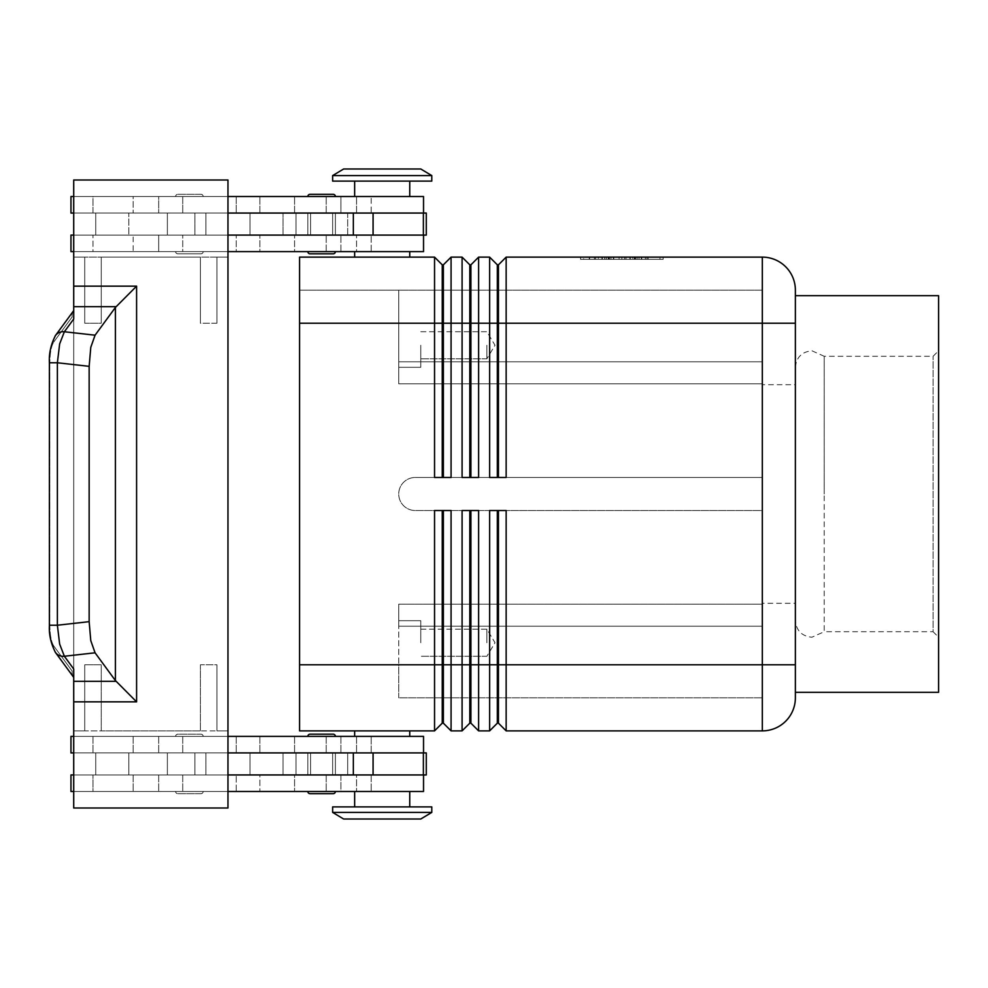 <?xml version="1.0" encoding="UTF-8"?>
<svg xmlns="http://www.w3.org/2000/svg" width="988" height="988" viewBox="0 0 988 988"><rect width="100%" height="100%" fill="white"/><g stroke="black" fill="none" stroke-linecap="round" stroke-linejoin="round"><path stroke-width="0.74" stroke-dasharray="4.94 3.71" d="M795.377 620.699L795.377 494L795.377 620.699C796.377 630.715 801.885 636.223 811.901 637.223L824.214 631.715L824.214 494L824.214 631.715L933.092 631.715L933.092 356.285L933.092 631.715L938.6 637.223L938.6 350.777L938.6 637.223M795.377 494L795.377 367.301L795.377 494M333.178 734.183L310.047 734.183A2.198 2.198 0 0 0 307.836 736.393L335.389 736.393A2.198 2.198 0 0 0 333.178 734.183L327.769 734.183M310.047 793.685L333.178 793.685A2.198 2.198 0 0 0 335.389 791.474L307.836 791.474L335.389 791.474M333.178 793.685L327.769 793.685M423.531 774.95L92.996 774.95L423.531 774.95L423.531 791.474L70.963 791.474L423.531 791.474L340.897 791.474L340.897 774.95L423.531 774.95L73.717 774.95L205.924 774.95L205.924 752.918L95.75 752.918L95.75 774.95L95.75 752.918L389.766 752.918L73.717 752.918L95.75 752.918L95.75 774.95L95.75 752.918L73.717 752.918L423.531 752.918L70.963 752.918L236.231 752.918L73.717 752.918L73.717 774.95L94.379 774.95L92.996 774.95L92.996 791.474L371.192 791.474L340.897 791.474L340.897 774.95L356.569 774.95L356.569 791.474L356.569 774.95L371.192 774.95L371.192 791.474L371.192 774.95L326.201 774.95L326.201 791.474L326.201 774.95L294.572 774.95L294.572 791.474L294.572 774.95L259.856 774.95L259.856 791.474L259.856 774.95L92.996 774.95L92.996 791.474L236.231 791.474L236.231 774.95L236.231 791.474L70.963 791.474L70.963 774.95L137.258 774.95L70.963 774.95L73.717 774.95L73.717 752.918L73.717 774.95L205.924 774.95L205.924 752.918L205.924 774.95L227.969 774.95L227.969 752.918L205.924 752.918L205.924 774.95L389.766 774.95L73.717 774.95L73.717 752.918M423.531 752.918L423.531 736.393L70.963 736.393L423.531 736.393L70.963 736.393L70.963 752.918L426.285 752.918L94.379 752.918L167.367 752.918L167.367 774.95L167.367 752.918L426.285 752.918L426.285 774.95L73.717 774.95M409.748 791.474L409.748 806.9L354.667 806.9L354.667 791.474L409.748 791.474L354.667 791.474M203.17 736.393A2.198 2.198 0 0 0 200.972 734.183L177.828 734.183A2.198 2.198 0 0 0 175.629 736.393L203.17 736.393A2.198 2.198 0 0 0 200.972 734.183L177.828 734.183A2.198 2.198 0 0 0 175.629 736.393L203.17 736.393M200.972 793.685A2.198 2.198 0 0 0 203.17 791.474L175.629 791.474A2.198 2.198 0 0 0 177.828 793.685L200.972 793.685A2.198 2.198 0 0 0 203.17 791.474L175.629 791.474A2.198 2.198 0 0 0 177.828 793.685L200.972 793.685M335.389 251.607A2.198 2.198 0 0 1 333.178 253.817L310.047 253.817A2.198 2.198 0 0 1 307.836 251.607L335.389 251.607L307.836 251.607M333.178 194.315L310.047 194.315L333.178 194.315A2.198 2.198 0 0 1 335.389 196.526L307.836 196.526L335.389 196.526M423.531 213.05L340.897 213.05L340.897 196.526L340.897 213.05L371.192 213.05L371.192 196.526L371.192 213.05L92.996 213.05L92.996 196.526L133.133 196.526L133.133 213.05L133.133 196.526L158.685 196.526L158.685 213.05L158.685 196.526L236.231 196.526L236.231 213.05L236.231 196.526L182.743 196.526L182.743 213.05L182.743 196.526L70.963 196.526L70.963 213.05L137.258 213.05L128.811 213.05L128.811 235.082L128.811 213.05L250.001 213.05L92.996 213.05L423.531 213.05L73.717 213.05L95.75 213.05L95.75 235.082L205.924 235.082L205.924 213.05L95.75 213.05L205.924 213.05L205.924 235.082L95.75 235.082L95.75 213.05L95.75 235.082L73.717 235.082L423.531 235.082L70.963 235.082L423.531 235.082L73.717 235.082L95.75 235.082L95.75 213.05L73.717 213.05L73.717 235.082L73.717 213.05L94.379 213.05L70.963 213.05L236.231 213.05L92.996 213.05L92.996 196.526L423.531 196.526L70.963 196.526L423.531 196.526L423.531 213.05L73.717 213.05L73.717 235.082L250.001 235.082L70.963 235.082L70.963 251.607L423.531 251.607L70.963 251.607L182.743 251.607L182.743 235.082L182.743 251.607L236.231 251.607L236.231 235.082L236.231 251.607L158.685 251.607L158.685 235.082L158.685 251.607L133.133 251.607L133.133 235.082L133.133 251.607L92.996 251.607L92.996 235.082L92.996 251.607L259.856 251.607L259.856 235.082L259.856 251.607L294.572 251.607L294.572 235.082L294.572 251.607L326.201 251.607L326.201 235.082L326.201 251.607L371.192 251.607L371.192 235.082L371.192 251.607L356.569 251.607L356.569 235.082L356.569 251.607L340.897 251.607L340.897 235.082L340.897 251.607L423.531 251.607L423.531 235.082M409.748 196.526L382.208 196.526L409.748 196.526L409.748 181.1L354.667 181.1L354.667 196.526L409.748 196.526L354.667 196.526M354.667 181.1L409.748 181.1M203.17 251.607A2.198 2.198 0 0 1 200.972 253.817L177.828 253.817A2.198 2.198 0 0 1 175.629 251.607L203.17 251.607A2.198 2.198 0 0 1 200.972 253.817L177.828 253.817A2.198 2.198 0 0 1 175.629 251.607L203.17 251.607M200.972 194.315A2.198 2.198 0 0 1 203.17 196.526L175.629 196.526A2.198 2.198 0 0 1 177.828 194.315L200.972 194.315A2.198 2.198 0 0 1 203.17 196.526L175.629 196.526A2.198 2.198 0 0 1 177.828 194.315L200.972 194.315M443.353 281.938L443.353 264.833L451.071 257.127L451.071 477.476L434.547 477.476L434.547 257.127L442.254 264.833L442.254 477.476L434.547 477.476L451.071 477.476L443.353 477.476L443.353 281.938M451.071 257.127L462.088 257.127L469.806 264.833L469.806 477.476L478.612 477.476L470.906 477.476L470.906 264.833L478.612 257.127L478.612 477.476L462.088 477.476L462.088 323.224L299.574 323.224L299.574 664.776L299.574 257.127L434.547 257.127M785.695 721.203A33.049 33.049 0 0 1 762.316 730.873A33.049 33.049 0 0 0 795.377 697.824L795.377 290.176A33.049 33.049 0 0 0 762.316 257.127L506.152 257.127L506.152 477.476L489.628 477.476L489.628 323.224L462.088 323.224L462.088 257.127M478.612 257.127L489.628 257.127L497.347 264.833L497.347 477.476L506.152 477.476L498.446 477.476L498.446 264.833L506.152 257.127M795.377 323.224L489.628 323.224L489.628 257.127M299.574 323.224L398.732 323.224L398.732 290.176L398.732 377.367L398.732 290.176L762.316 290.176L762.316 377.367L762.316 290.176L398.732 290.176L398.732 383.826L762.316 383.826L762.316 477.476L415.269 477.476A16.524 16.524 0 0 0 398.732 494A16.524 16.524 0 0 0 415.269 510.524L762.316 510.524L415.269 510.524A16.524 16.524 0 0 1 398.732 494A16.524 16.524 0 0 1 415.269 477.476A16.524 16.524 0 0 0 398.732 494A16.524 16.524 0 0 0 415.269 510.524A16.524 16.524 0 0 1 398.732 494A16.524 16.524 0 0 1 415.269 477.476L762.316 477.476L762.316 604.174L398.732 604.174L398.732 664.776L398.732 604.174L762.316 604.174L762.316 610.633L762.316 604.174L398.732 604.174L398.732 610.633L398.732 604.174L762.316 604.174L762.316 510.524L415.269 510.524L762.316 510.524L762.316 477.476L415.269 477.476L762.316 477.476L762.316 377.367L762.316 383.826L398.732 383.826L398.732 377.367L398.732 383.826L762.316 383.826L398.732 383.826L398.732 323.224L398.732 345.257L398.732 323.224L398.732 345.257L398.732 323.224L299.574 323.224L299.574 730.873L434.547 730.873L434.547 510.524L451.071 510.524L443.353 510.524L443.353 723.167L442.254 723.167L442.254 510.524L434.547 510.524L451.071 510.524L451.071 730.873L462.088 730.873L462.088 510.524L478.612 510.524L478.612 730.873L489.628 730.873L489.628 510.524L506.152 510.524L498.446 510.524L506.152 510.524L506.152 730.873L762.316 730.873L762.316 257.127A33.049 33.049 0 0 1 795.377 290.176M434.547 730.873L442.254 723.167M299.574 664.776L398.732 664.776L398.732 697.824L398.732 664.776L299.574 664.776L470.906 664.776L470.906 723.167L469.806 723.167L469.806 510.524L478.612 510.524L470.906 510.524L470.906 664.776L497.347 664.776L497.347 510.524L498.446 510.524L498.446 723.167L497.347 723.167L497.347 664.776L795.377 664.776M431.793 175.592L332.635 175.592L431.793 175.592L420.777 168.985L343.651 168.985L332.635 175.592L332.635 181.1L431.793 181.1L332.635 181.1L431.793 181.1L431.793 175.592L332.635 175.592M354.667 257.127L409.748 257.127L409.748 251.607L354.667 251.607L409.748 251.607L354.667 251.607L354.667 257.127L409.748 257.127M343.651 168.985L420.777 168.985L343.651 168.985M354.667 251.607L409.748 251.607M354.667 736.393L382.208 736.393L354.667 736.393L354.667 730.873L409.748 730.873L409.748 736.393L354.667 736.393L409.748 736.393M431.793 812.408L420.777 819.015L343.651 819.015L332.635 812.408L332.635 806.9L431.793 806.9L431.793 812.408L332.635 812.408M431.793 806.9L332.635 806.9L431.793 806.9M354.667 730.873L409.748 730.873M420.777 345.257L420.777 367.301L420.777 345.257M486.874 345.257L486.874 358.805L486.874 345.257M420.777 642.743L420.777 620.699L420.777 642.743M486.874 642.743L486.874 629.195L486.874 642.743M177.828 253.817L200.972 253.817L177.828 253.817M354.667 806.9L409.748 806.9M307.836 736.393L335.389 736.393M89.155 621.662L57.378 625.231L59.651 644.102L64.368 656.254L73.717 669.012L73.717 807.999L227.969 807.999L73.717 807.999L73.717 257.127L84.733 257.127L73.717 257.127L73.717 807.999L227.969 807.999L227.969 180.001L73.717 180.001L73.717 318.988L73.717 310.825L73.717 318.988L64.368 331.746L59.651 343.898L57.378 362.769L57.378 625.231L49.4 625.231L49.4 362.769L57.378 362.769L89.155 366.338L89.155 621.662L90.773 640.619L95.07 652.809L64.368 656.254A11.016 9.917 -36.2 0 1 56.464 653.636A11.016 9.917 -36.2 0 1 55.526 652.562A11.016 9.917 -36.2 0 1 55.476 652.5A11.016 9.917 -36.2 0 1 53.772 645.991C51.277 642.052 49.968 635.123 49.832 625.231L49.832 362.769L49.832 625.231C49.968 635.123 51.277 642.052 53.772 645.991A11.016 9.917 -36.2 0 0 55.18 652.08M73.717 286.149L136.591 286.149L136.591 701.851L115.411 680.559L95.07 652.809M136.591 286.149L116.078 306.675L73.717 306.675M55.18 335.92A11.016 9.917 -143.8 0 0 53.772 342.009C51.277 345.948 49.968 352.877 49.832 362.769C49.968 352.877 51.277 345.948 53.772 342.009A11.016 9.917 -143.8 0 1 55.476 335.5A11.016 9.917 -143.8 0 1 55.526 335.438A11.016 9.917 -143.8 0 1 56.464 334.364A11.016 9.917 -143.8 0 1 64.368 331.746L95.07 335.191L116.078 306.675M95.07 335.191L90.773 347.381L89.155 366.338M762.316 603.298L762.316 384.703L795.377 384.703L795.377 603.298L762.316 603.298L762.316 384.703M795.377 367.301C796.377 357.286 801.885 351.777 811.901 350.777L824.214 356.285L824.214 494L824.214 356.285L933.092 356.285L938.6 350.777M795.377 692.316L795.377 295.684L795.377 692.316M762.316 610.633L762.316 697.824L762.316 610.633M938.6 295.684L938.6 692.316M795.377 603.298L795.377 384.703M72.149 316.938A11.016 9.917 -143.8 0 1 73.717 310.615L73.717 677.398A11.016 9.917 -36.2 0 1 72.149 671.062A11.016 9.917 -36.2 0 0 73.717 677.385L73.717 310.603A11.016 9.917 -143.8 0 0 72.149 316.938L53.772 342.009L72.149 316.938M200.416 664.776L200.416 730.873L101.258 730.873L101.258 664.776L101.258 730.873L101.258 664.776L84.733 664.776L101.258 664.776L101.258 730.873L84.733 730.873L84.733 664.776L84.733 730.873L73.717 730.873L200.416 730.873L101.258 730.873L200.416 730.873L200.416 664.776L200.416 730.873L216.94 730.873L200.416 730.873L200.416 664.776L216.94 664.776L216.94 730.873L216.94 664.776L200.416 664.776M227.969 730.873L216.94 730.873L216.94 664.776L216.94 730.873L227.969 730.873L216.94 730.873L227.969 730.873L227.969 807.999L227.969 257.127L216.94 257.127L216.94 323.224L200.416 323.224L200.416 257.127L101.258 257.127L101.258 323.224L84.733 323.224L84.733 257.127L200.416 257.127L200.416 323.224L200.416 257.127L216.94 257.127L216.94 323.224L216.94 257.127L227.969 257.127L227.969 730.873M101.258 323.224L101.258 257.127L101.258 323.224L84.733 323.224L84.733 257.127L73.717 257.127L73.717 180.001L227.969 180.001L227.969 257.127L101.258 257.127L101.258 323.224M227.969 213.05L205.924 213.05L205.924 235.082L205.924 213.05L426.285 213.05L94.379 213.05L167.367 213.05L167.367 235.082L194.908 235.082L167.367 235.082L167.367 213.05L167.367 235.082L167.367 213.05L194.908 213.05L194.908 235.082L283.05 235.082L194.908 235.082L194.908 213.05L283.05 213.05L283.05 235.082L296.005 235.082L283.05 235.082L283.05 213.05L296.005 213.05L296.005 235.082L347.677 235.082L296.005 235.082L296.005 213.05L347.677 213.05L347.677 235.082L426.285 235.082L347.677 235.082L347.677 213.05L426.285 213.05L426.285 235.082L205.924 235.082L227.969 235.082L227.969 213.05L227.969 235.082M73.717 180.001L73.717 257.127L84.733 257.127L84.733 323.224L84.733 257.127L200.416 257.127L200.416 323.224L216.94 323.224L216.94 257.127L227.969 257.127L227.969 180.001L73.717 180.001M84.733 664.776L84.733 730.873L84.733 664.776M175.629 791.474L203.17 791.474L175.629 791.474M227.969 791.474L73.717 791.474M92.996 736.393L92.996 752.918L92.996 736.393M73.717 736.393L227.969 736.393M196.723 196.526L175.629 196.526L196.723 196.526M310.047 253.817L333.178 253.817M227.969 196.526L73.717 196.526M73.717 251.607L227.969 251.607M580.549 257.127L663.146 257.127L580.549 257.127L580.549 259.325L659.959 259.325L580.549 259.325M398.732 345.257L398.732 367.301L398.732 345.257M398.732 610.633L398.732 626.207L398.732 610.633M398.732 697.824L398.732 626.207L398.732 697.824L762.316 697.824L398.732 697.824M299.574 290.176L398.732 290.176L299.574 290.176M343.651 819.015L420.777 819.015L343.651 819.015M497.347 510.524L498.446 510.524M469.806 510.524L470.906 510.524M442.254 510.524L443.353 510.524M489.628 477.476L497.347 477.476L489.628 477.476M462.088 477.476L469.806 477.476L462.088 477.476M497.347 264.833L498.446 264.833M497.347 477.476L498.446 477.476M469.806 264.833L470.906 264.833M469.806 477.476L470.906 477.476M442.254 264.833L443.353 264.833M442.254 477.476L443.353 477.476M638.989 259.325L589.231 259.325L638.989 259.325L638.989 257.127L641.743 257.127L624.601 257.127L624.601 259.325L624.601 257.127L601.939 257.127L638.989 257.127L589.231 257.127L641.743 257.127L638.989 257.127L638.989 259.325L638.989 257.127M609.46 257.127L609.46 259.325M619.093 257.127L619.093 259.325L619.093 257.127M634.222 257.127L634.222 259.325M610.942 257.127L645.349 257.127L598.345 257.127L637.05 257.127L610.942 257.127L610.942 259.325L608.176 259.325L637.05 259.325L595.591 259.325L648.103 259.325L610.942 259.325L610.942 257.127M632.752 257.127L635.506 257.127L632.752 257.127L632.752 259.325L632.752 257.127M583.723 257.127L621.847 257.127L583.723 257.127L583.723 259.325M659.959 257.127L621.847 257.127L621.847 259.325L663.146 259.325L621.847 259.325L621.847 257.127L659.959 257.127L659.959 259.325M621.847 257.127L621.847 259.325L621.847 257.127M663.146 257.127L663.146 259.325M606.286 257.127L606.286 259.325M637.05 257.127L637.05 259.325L637.05 257.127L625.984 257.127L637.05 257.127M625.984 257.127L625.984 259.325M598.345 257.127L595.591 257.127L598.345 257.127L598.345 259.325L598.345 257.127M646.992 257.127L635.185 257.127L646.992 257.127L646.992 259.325L646.992 257.127M635.185 257.127L635.185 259.325M73.717 213.05L73.717 235.082M422.642 774.95L389.766 774.95L422.642 774.95M189.4 774.95L250.001 774.95L189.4 774.95M227.969 774.95L227.969 752.918M167.367 774.95L167.367 752.918L167.367 774.95M321.619 774.95L307.836 774.95L321.619 774.95M321.619 752.918L307.836 752.918L321.619 752.918M321.619 213.05L307.836 213.05L321.619 213.05M321.619 235.082L307.836 235.082L321.619 235.082M158.685 774.95L158.685 791.474L158.685 774.95M182.743 736.393L182.743 752.918L182.743 736.393M356.569 736.393L356.569 752.918L356.569 736.393M356.569 213.05L356.569 196.526L356.569 213.05M158.685 736.393L158.685 752.918L158.685 736.393M182.743 774.95L182.743 791.474L182.743 774.95M136.591 701.851L73.717 701.851M115.411 680.559L115.411 307.441M72.149 671.062L53.772 645.991L72.149 671.062M73.717 681.325L116.078 681.325M347.677 774.95L347.677 752.918L347.677 774.95M296.005 774.95L296.005 752.918L296.005 774.95M283.05 774.95L283.05 752.918L283.05 774.95M194.908 774.95L194.908 752.918L194.908 774.95M133.133 774.95L133.133 791.474L133.133 774.95M133.133 736.393L133.133 752.918L133.133 736.393M259.856 736.393L259.856 752.918L259.856 736.393M294.572 736.393L294.572 752.918L294.572 736.393M326.201 736.393L326.201 752.918L326.201 736.393M259.856 213.05L259.856 196.526L259.856 213.05M294.572 213.05L294.572 196.526L294.572 213.05M326.201 213.05L326.201 196.526L326.201 213.05M762.316 361.793L398.732 361.793L762.316 361.793M398.732 626.207L762.316 626.207L398.732 626.207M604.693 257.127L604.693 259.325L604.693 257.127M602.31 257.127L602.31 259.325L602.31 257.127M608.67 257.127L608.67 259.325M613.437 257.127L613.437 259.325M630.245 257.127L630.245 259.325M635.025 257.127L635.025 259.325M641.373 257.127L641.373 259.325M589.601 257.127L589.601 259.325M594.381 257.127L594.381 259.325M645.349 257.127L645.349 259.325L645.349 257.127M423.383 213.05L423.383 235.082M373.081 213.05L373.081 235.082M353.334 213.05L353.334 235.082M423.383 774.95L423.383 752.918M373.081 774.95L373.081 752.918M353.334 774.95L353.334 752.918M128.811 774.95L128.811 752.918L128.811 774.95M236.231 736.393L236.231 752.918L236.231 736.393M340.897 736.393L340.897 752.918L340.897 736.393M250.001 213.05L250.001 235.082L250.001 213.05M420.777 331.721L486.874 331.721L495.013 345.257L486.874 358.805L495.013 345.257L486.874 331.721L420.777 331.721M398.732 323.224L420.777 323.224L398.732 323.224M420.777 629.195L486.874 629.195L495.013 642.743L486.874 656.279L495.013 642.743L486.874 629.195L420.777 629.195M398.732 620.699L420.777 620.699L398.732 620.699M250.001 774.95L250.001 752.918L250.001 774.95M55.526 335.438C50.894 344.417 48.857 353.519 49.412 362.769M55.526 652.562C50.894 643.583 48.857 634.481 49.412 625.231M73.717 310.603L55.476 335.5M55.476 652.5L73.717 677.398M371.192 752.918L371.192 736.393L371.192 752.918M420.777 367.301L398.732 367.301L420.777 367.301M486.874 358.805L420.777 358.805L486.874 358.805M420.777 664.776L398.732 664.776L420.777 664.776M486.874 656.279L420.777 656.279L486.874 656.279M601.939 257.127L601.939 259.325M613.807 257.127L613.807 259.325M629.887 257.127L629.887 259.325M641.743 257.127L641.743 259.325L641.743 257.127M608.176 257.127L608.176 259.325L608.176 257.127M635.506 257.127L635.506 259.325M589.231 257.127L589.231 259.325M595.591 257.127L595.591 259.325M648.103 257.127L648.103 259.325L648.103 257.127M307.836 774.95L307.836 752.918L307.836 774.95M310.59 774.95L310.59 752.918L310.59 774.95M332.635 774.95L332.635 752.918L332.635 774.95M335.389 774.95L335.389 752.918L335.389 774.95M335.389 213.05L335.389 235.082L335.389 213.05M332.635 213.05L332.635 235.082L332.635 213.05M310.59 235.082L310.59 213.05L310.59 235.082M307.836 235.082L307.836 213.05L307.836 235.082"/><path stroke-width="1.48" d="M335.389 736.393A2.198 2.198 0 0 0 333.178 734.183L310.047 734.183A2.198 2.198 0 0 0 307.836 736.393M333.178 793.685L310.047 793.685L333.178 793.685A2.198 2.198 0 0 0 335.389 791.474M307.836 791.474A2.198 2.198 0 0 0 310.047 793.685A2.198 2.198 0 0 1 307.836 791.474M310.047 253.817L333.178 253.817L310.047 253.817A2.198 2.198 0 0 1 307.836 251.607M333.178 194.315L310.047 194.315A2.198 2.198 0 0 0 307.836 196.526A2.198 2.198 0 0 1 310.047 194.315L333.178 194.315A2.198 2.198 0 0 1 335.389 196.526M442.254 477.476L442.254 264.833L443.353 264.833L443.353 477.476M299.574 664.776L299.574 730.873L434.547 730.873L442.254 723.167L443.353 723.167L451.071 730.873L451.071 510.524L434.547 510.524L434.547 664.776L299.574 664.776L299.574 257.127L434.547 257.127L434.547 477.476L451.071 477.476L451.071 257.127L462.088 257.127L462.088 477.476L478.612 477.476L478.612 257.127L489.628 257.127L489.628 477.476L506.152 477.476L506.152 257.127L762.316 257.127A33.049 33.049 0 0 1 795.377 290.176L795.377 697.824A33.049 33.049 0 0 1 762.316 730.873A33.049 33.049 0 0 0 785.695 721.203M434.547 257.127L442.254 264.833M469.806 477.476L469.806 264.833L470.906 264.833L470.906 477.476M462.088 257.127L469.806 264.833M497.347 477.476L497.347 264.833L498.446 264.833L498.446 477.476M489.628 257.127L497.347 264.833M469.806 510.524L469.806 723.167L470.906 723.167L478.612 730.873L478.612 510.524L462.088 510.524L462.088 730.873L451.071 730.873L443.353 723.167L443.353 510.524M442.254 510.524L442.254 664.776L434.547 664.776L434.547 730.873M497.347 510.524L497.347 723.167L498.446 723.167L506.152 730.873L506.152 510.524L489.628 510.524L489.628 730.873L478.612 730.873L470.906 723.167L470.906 664.776L442.254 664.776L442.254 723.167M469.806 723.167L462.088 730.873L469.806 723.167M795.377 290.176A33.049 33.049 0 0 0 762.316 257.127L762.316 730.873L506.152 730.873L498.446 723.167L498.446 510.524M497.347 723.167L489.628 730.873L497.347 723.167M431.793 175.592L420.777 168.985L343.651 168.985L332.635 175.592L332.635 181.1L431.793 181.1L431.793 175.592L332.635 175.592M409.748 257.127L409.748 251.607M354.667 251.607L354.667 257.127M431.793 812.408L420.777 819.015L343.651 819.015L332.635 812.408L431.793 812.408L431.793 806.9L332.635 806.9L332.635 812.408M409.748 730.873L409.748 736.393M354.667 736.393L354.667 730.873M409.748 196.526L409.748 181.1M354.667 181.1L354.667 196.526M423.531 213.05L423.531 196.526L227.969 196.526M335.389 251.607A2.198 2.198 0 0 1 333.178 253.817M409.748 791.474L409.748 806.9M354.667 806.9L354.667 791.474M227.969 736.393L423.531 736.393L423.531 752.918M89.155 366.338L57.378 362.769L59.651 343.898L64.368 331.746L73.717 318.988L73.717 180.001L227.969 180.001L227.969 807.999L73.717 807.999L73.717 669.012L64.368 656.254L59.651 644.102L57.378 625.231L57.378 362.769L49.4 362.769L49.4 625.231L57.378 625.231L89.155 621.662L89.155 366.338L90.773 347.381L95.07 335.191L64.368 331.746A11.016 9.917 -143.8 0 0 56.464 334.364A11.016 9.917 -143.8 0 0 55.526 335.438A11.016 9.917 -143.8 0 0 55.476 335.5A11.016 9.917 -143.8 0 0 55.18 335.92M55.18 652.08A11.016 9.917 -36.2 0 0 55.476 652.5A11.016 9.917 -36.2 0 0 55.526 652.562A11.016 9.917 -36.2 0 0 56.464 653.636A11.016 9.917 -36.2 0 0 64.368 656.254L95.07 652.809L115.411 680.559L136.591 701.851L136.591 286.149L115.411 307.441L95.07 335.191M95.07 652.809L90.773 640.619L89.155 621.662M795.377 295.684L938.6 295.684L938.6 692.316L795.377 692.316M227.969 774.95L426.285 774.95L426.285 752.918L227.969 752.918M227.969 213.05L426.285 213.05L426.285 235.082L227.969 235.082M327.769 734.183L333.178 734.183M327.769 793.685L310.047 793.685M73.717 752.918L70.963 752.918L70.963 736.393L73.717 736.393M73.717 774.95L70.963 774.95L70.963 791.474L73.717 791.474M423.531 774.95L423.531 791.474L227.969 791.474M73.717 213.05L70.963 213.05L70.963 196.526L73.717 196.526M73.717 251.607L70.963 251.607L70.963 235.082L73.717 235.082M227.969 251.607L423.531 251.607L423.531 235.082M795.377 664.776L470.906 664.776L470.906 510.524M498.446 264.833L506.152 257.127M470.906 264.833L478.612 257.127M443.353 264.833L451.071 257.127M299.574 323.224L795.377 323.224M116.078 681.325L73.717 681.325M136.591 286.149L73.717 286.149M73.717 306.675L116.078 306.675M115.411 307.441L115.411 680.559M73.717 701.851L136.591 701.851M353.334 774.95L353.334 752.918M373.081 774.95L373.081 752.918M423.383 774.95L423.383 752.918M353.334 213.05L353.334 235.082M373.081 213.05L373.081 235.082M423.383 213.05L423.383 235.082M55.526 335.438C50.894 344.417 48.857 353.519 49.412 362.769M55.526 652.562C50.894 643.583 48.857 634.481 49.412 625.231M55.476 335.5L73.717 310.603M73.717 677.398L55.476 652.5"/></g></svg>

